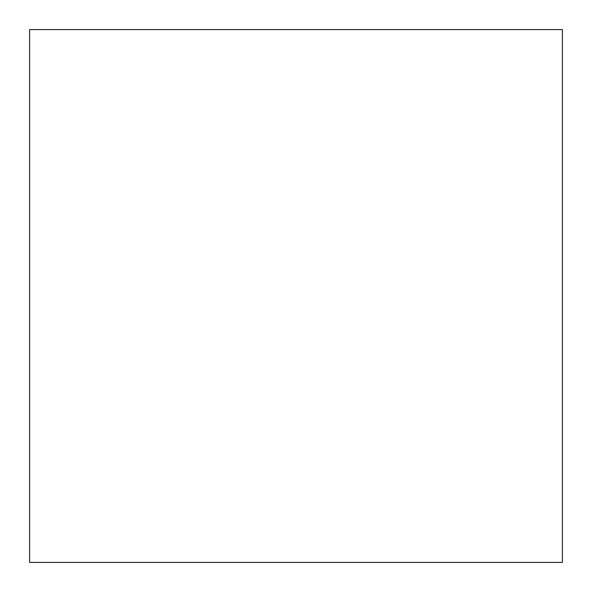 <?xml version="1.0" encoding="UTF-8"?>
<svg xmlns="http://www.w3.org/2000/svg" width="592" height="592" viewBox="0 0 592 592"><rect width="100%" height="100%" fill="white"/><g stroke="black" fill="none" stroke-linecap="round" stroke-linejoin="round"><path stroke-width="0.89" d="M29.6 562.4L29.6 29.6L562.4 29.6L562.4 562.4L29.6 562.4"/></g></svg>
